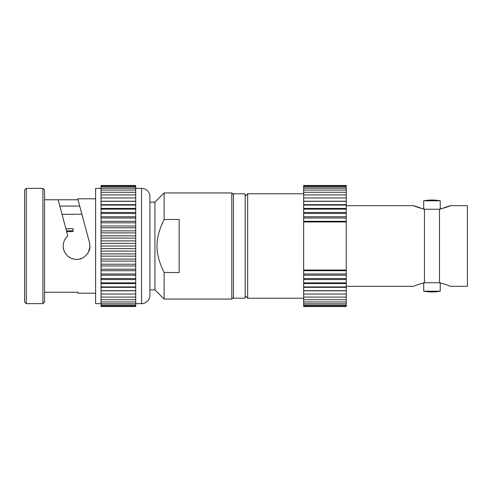 <?xml version="1.0" encoding="UTF-8"?>
<svg xmlns="http://www.w3.org/2000/svg" width="492" height="492" viewBox="0 0 492 492"><rect width="100%" height="100%" fill="white"/><g stroke="black" fill="none" stroke-linecap="round" stroke-linejoin="round"><path stroke-width="0.74" d="M42.896 188.35L44.569 190.023L44.569 301.977L42.896 303.65L42.896 188.35L26.273 188.35L26.273 303.65L24.6 301.977L24.6 190.023L26.273 188.35M44.569 199.783L58.13 199.783L67.804 235.902C64.335 239.081 63.48 241.898 63.197 246C63.081 249.401 64.44 252.611 67.281 255.619C69.895 258.085 72.988 259.333 76.567 259.37C83.339 259.825 90.405 252.796 89.931 246L89.476 242.538L77.754 198.799L79.71 206.074L59.815 206.074M89.913 246.738L88.48 252.064M88.013 252.906L85.903 255.569M83.726 257.291L83.357 257.513M81.537 258.411L79.114 259.124M75.091 259.284L74.021 259.124M73.806 259.081L72.982 258.878M72.767 258.817L71.66 258.435M70.946 258.128L67.791 256.086M66.149 254.382L64.766 252.279M64.151 250.957L63.443 248.528M231.8 192.95L164.125 192.95L164.125 219.487L179.162 219.487L179.162 272.513L164.125 272.513L164.125 299.05L231.8 299.05L231.8 192.95L233.466 194.617M164.125 299.05L154.931 289.862L149.919 289.862L149.919 202.138L154.931 202.138L154.931 289.862M164.125 192.95L154.931 202.138M231.8 299.05L233.466 297.383M164.125 272.513C154.611 253.023 154.617 238.971 164.125 219.487M73.056 214.297L62.017 214.297M66.438 230.791L73.056 230.791L73.056 231.597L66.654 231.597M73.056 231.597L73.056 228.7L65.879 228.7M81.9 214.254L73.056 214.254M82.133 215.127L81.395 212.366M79.415 204.943L79.71 206.074M44.569 292.217L78.019 292.217L77.754 293.201L95.614 293.201M95.614 198.799L77.754 198.799M58.13 199.783L78.019 199.783M42.896 303.65L26.273 303.65M101.044 188.35L95.614 188.35L95.614 303.65L101.044 303.65M101.044 306.516L101.044 185.484L135.718 185.484L135.718 306.516L101.044 306.516M141.567 303.65L141.567 188.35A8.352 8.352 0 0 1 149.919 196.708L149.919 295.292A8.352 8.352 0 0 1 141.567 303.65L135.718 303.65M141.567 188.35L135.718 188.35M101.044 185.945L135.718 185.945M101.044 186.862L135.718 186.862M101.044 188.233L135.718 188.233M101.044 190.041L135.718 190.041M101.044 192.274L135.718 192.274M101.044 194.912L135.718 194.912M101.044 197.944L135.718 197.944M101.044 204.672L135.718 204.672M101.044 201.345L135.718 201.345M101.044 205.078L135.718 205.078M101.044 212.476L135.718 212.476M101.044 209.125L135.718 209.125M101.044 213.454L135.718 213.454M101.044 221.295L135.718 221.295M101.044 218.03L135.718 218.03M101.044 222.821L135.718 222.821M101.044 230.871L135.718 230.871M101.044 227.784L135.718 227.784M101.044 232.888L135.718 232.888M101.044 240.908L135.718 240.908M101.044 238.091L135.718 238.091M101.044 243.355L135.718 243.355M101.044 251.092L135.718 251.092M101.044 248.644L135.718 248.644M101.044 253.909L135.718 253.909M101.044 261.129L135.718 261.129M101.044 259.112L135.718 259.112M101.044 264.216L135.718 264.216M101.044 270.705L135.718 270.705M101.044 269.179L135.718 269.179M101.044 273.97L135.718 273.97M101.044 279.524L135.718 279.524M101.044 278.546L135.718 278.546M101.044 282.875L135.718 282.875M101.044 287.328L135.718 287.328M101.044 286.922L135.718 286.922M101.044 290.655L135.718 290.655M101.044 294.056L135.718 294.056M101.044 297.088L135.718 297.088M101.044 299.726L135.718 299.726M101.044 301.959L135.718 301.959M101.044 303.767L135.718 303.767M101.044 305.138L135.718 305.138M101.044 306.055L135.718 306.055M101.044 201.228L135.718 201.228M101.044 208.43L135.718 208.43M101.044 216.775L135.718 216.775M101.044 226.006L135.718 226.006M101.044 235.852L135.718 235.852M101.044 246L135.718 246M101.044 256.147L135.718 256.147M101.044 265.994L135.718 265.994M101.044 275.225L135.718 275.225M101.044 283.57L135.718 283.57M101.044 290.772L135.718 290.772M233.466 193.78L233.466 298.22L245.164 298.22L245.164 193.78L233.466 193.78M424.455 282.759L424.455 209.241L439.497 209.241L439.497 282.759L424.455 282.759C418.348 284.419 414.793 285.606 413.803 286.313L346.257 286.313M247.673 298.22L245.164 295.71L247.673 298.22L303.65 298.22L247.673 298.22L247.673 193.78L303.65 193.78L247.673 193.78L245.164 196.29L247.673 193.78M424.455 209.241C417.997 207.452 414.448 206.265 413.803 205.687L423.704 209.075L423.704 200.797L440.248 200.797A45.953 45.953 180 0 0 423.704 200.797A45.953 45.953 0 0 1 440.248 200.797L440.248 209.075L450.149 205.687C449.442 206.289 445.893 207.47 439.497 209.241M303.65 270.705L303.65 306.516L346.257 306.516L346.257 270.705L303.65 270.705L303.65 221.978L346.257 221.978L346.257 185.484L303.65 185.484L303.65 221.978M303.65 270.022L346.257 270.022L346.257 221.978M439.497 282.759C445.549 284.401 449.104 285.581 450.149 286.313L467.4 286.313L467.4 205.687L450.149 205.687M423.704 209.241L440.248 209.241M423.704 282.925L423.704 291.202A45.953 45.953 0 0 0 440.248 291.202A45.953 45.953 0 0 1 423.704 291.202L440.248 291.202L440.248 282.925M440.248 282.759L423.704 282.759L440.248 282.759M346.257 205.687L413.803 205.687M450.149 286.313L449.307 285.938M442.111 283.386L440.58 282.998M346.257 270.705L346.257 270.022M303.65 185.484L346.257 185.484M346.257 306.055L303.65 306.055M346.257 305.138L303.65 305.138M346.257 303.767L303.65 303.767M346.257 297.088L303.65 297.088M346.257 294.056L303.65 294.056M346.257 279.524L303.65 279.524M346.257 282.875L303.65 282.875M346.257 278.546L303.65 278.546M346.257 221.295L303.65 221.295M346.257 218.03L303.65 218.03M346.257 212.476L303.65 212.476M346.257 213.454L303.65 213.454M346.257 209.125L303.65 209.125M346.257 204.672L303.65 204.672M346.257 205.078L303.65 205.078M346.257 201.345L303.65 201.345M346.257 197.944L303.65 197.944M346.257 194.912L303.65 194.912M346.257 192.274L303.65 192.274M346.257 190.041L303.65 190.041M346.257 188.233L303.65 188.233M346.257 186.862L303.65 186.862M346.257 185.945L303.65 185.945M346.257 273.97L303.65 273.97M346.257 287.328L303.65 287.328M346.257 290.661L303.65 290.661M346.257 286.922L303.65 286.922M346.257 301.959L303.65 301.959M346.257 299.726L303.65 299.726M346.257 201.228L303.65 201.228M346.257 208.43L303.65 208.43M346.257 216.775L303.65 216.775M346.257 275.225L303.65 275.225M346.257 283.57L303.65 283.57M346.257 290.778L303.65 290.778"/></g></svg>
